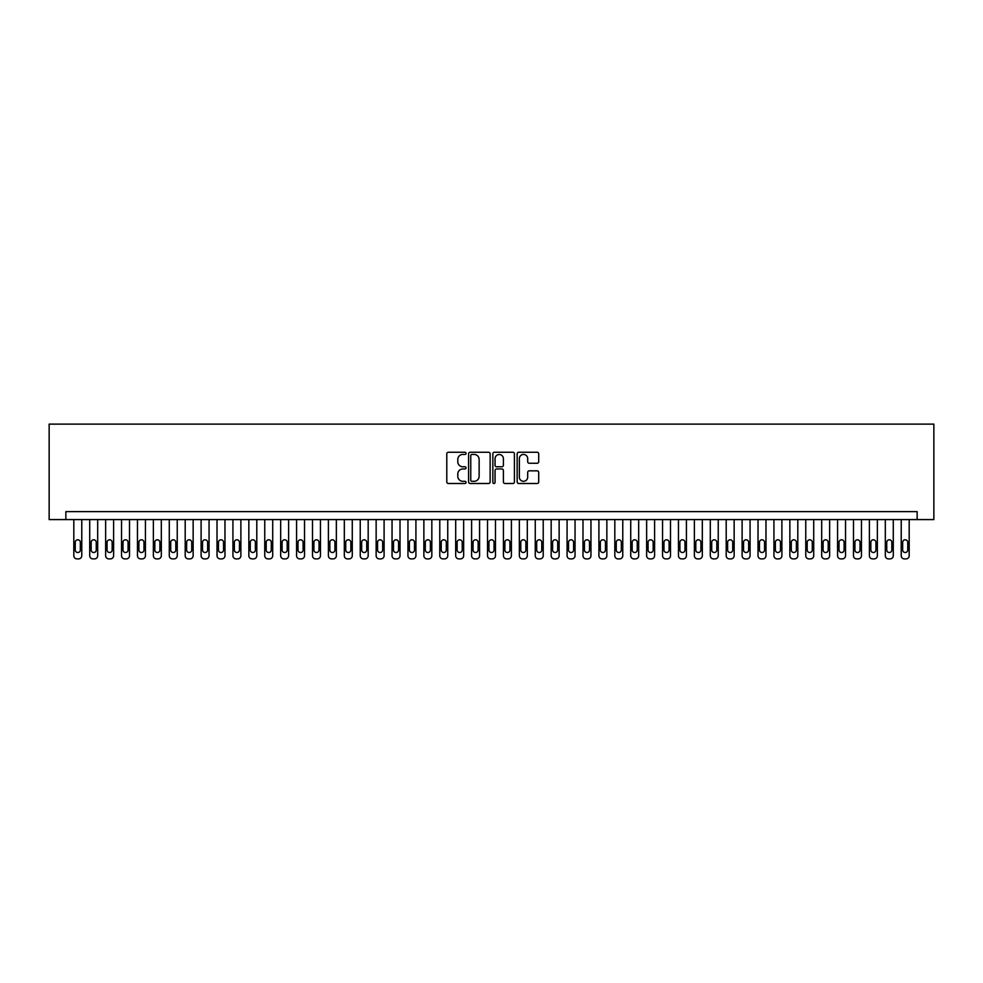 <?xml version="1.0" encoding="UTF-8"?>
<svg xmlns="http://www.w3.org/2000/svg" width="983" height="983" viewBox="0 0 983 983"><rect width="100%" height="100%" fill="white"/><g stroke="black" fill="none" stroke-linecap="round" stroke-linejoin="round"><path stroke-width="1.47" d="M466.04 453.347A1.094 1.094 0 0 0 464.947 452.254L448.359 452.254A1.561 1.561 0 0 0 446.786 453.814L446.786 481.928A1.561 1.561 0 0 0 448.359 483.489L464.947 483.489A1.094 1.094 0 0 0 466.04 482.395A1.094 1.094 0 0 0 464.947 481.301L462.796 481.301A5.001 5.001 0 0 1 457.808 476.3L457.808 473.966A5.001 5.001 0 0 1 462.796 468.965L464.947 468.965A1.094 1.094 0 0 0 466.04 467.871A1.094 1.094 0 0 0 464.947 466.778L462.796 466.778A5.001 5.001 0 0 1 457.808 461.777L457.808 459.442A5.001 5.001 0 0 1 462.796 454.441L464.947 454.441A1.094 1.094 0 0 0 466.04 453.347M537.148 463.263A1.561 1.561 0 0 0 538.709 461.703L538.709 453.814A1.561 1.561 0 0 0 537.148 452.254L518.717 452.254A1.561 1.561 0 0 0 517.156 453.814L517.156 481.928A1.561 1.561 0 0 0 518.717 483.489L537.148 483.489A1.561 1.561 0 0 0 538.709 481.928L538.709 472.405A1.561 1.561 0 0 0 537.148 470.832L529.259 470.832A1.561 1.561 0 0 0 527.699 472.405L527.699 477.124A4.178 4.178 0 0 1 523.521 481.301A4.178 4.178 0 0 1 519.343 477.124L519.343 458.619A4.178 4.178 0 0 1 523.521 454.441A4.178 4.178 0 0 1 527.699 458.619L527.699 461.703A1.561 1.561 0 0 0 529.259 463.263L537.148 463.263M917.139 519.589L933.85 519.589L933.85 424.115L49.15 424.115L49.15 519.589L917.139 519.589L917.139 511.627L65.861 511.627L65.861 519.589M490.136 453.814A1.561 1.561 0 0 0 488.576 452.254L470.144 452.254A1.561 1.561 0 0 0 468.584 453.814L468.584 481.928A1.561 1.561 0 0 0 470.144 483.489L488.576 483.489A1.561 1.561 0 0 0 490.136 481.928L490.136 453.814M494.424 452.254L512.856 452.254A1.561 1.561 0 0 1 514.416 453.814L514.416 481.928A1.561 1.561 0 0 1 512.856 483.489L504.967 483.489A1.561 1.561 0 0 1 503.407 481.928L503.407 470.525A1.561 1.561 0 0 0 501.846 468.965L496.612 468.965A1.561 1.561 0 0 0 495.051 470.525L495.051 482.395A1.094 1.094 0 0 1 493.957 483.489A1.094 1.094 0 0 1 492.864 482.395L492.864 453.814A1.561 1.561 0 0 1 494.424 452.254M471.865 454.441A1.094 1.094 0 0 0 470.771 455.534L470.771 480.208A1.094 1.094 0 0 0 471.865 481.301L474.125 481.301A5.001 5.001 0 0 0 479.126 476.3L479.126 459.442A5.001 5.001 0 0 0 474.125 454.441L471.865 454.441M503.407 458.692A4.178 4.178 0 0 0 499.229 454.515A4.178 4.178 0 0 0 495.051 458.692L495.051 465.217A1.561 1.561 0 0 0 496.612 466.778L501.846 466.778A1.561 1.561 0 0 0 503.407 465.217L503.407 458.692M81.773 519.589L81.773 555.702A3.182 3.182 90 0 1 78.591 558.885L76.993 558.885A3.182 3.182 90 0 1 73.811 555.702L73.811 519.589M80.336 549.976L80.336 542.333A2.544 2.544 90 0 0 77.792 539.79A2.544 2.544 90 0 0 75.249 542.333L75.249 549.976A2.544 2.544 90 0 0 77.792 552.52A2.544 2.544 90 0 0 80.336 549.976M97.686 519.589L97.686 555.702A3.182 3.182 90 0 1 94.503 558.885L92.906 558.885A3.182 3.182 90 0 1 89.723 555.702L89.723 519.589M96.248 549.976L96.248 542.333A2.544 2.544 90 0 0 93.704 539.79A2.544 2.544 90 0 0 91.161 542.333L91.161 549.976A2.544 2.544 90 0 0 93.704 552.52A2.544 2.544 90 0 0 96.248 549.976M113.598 519.589L113.598 555.702A3.182 3.182 90 0 1 110.415 558.885L108.818 558.885A3.182 3.182 90 0 1 105.636 555.702L105.636 519.589M112.16 549.976L112.16 542.333A2.544 2.544 90 0 0 109.617 539.79A2.544 2.544 90 0 0 107.073 542.333L107.073 549.976A2.544 2.544 90 0 0 109.617 552.52A2.544 2.544 90 0 0 112.16 549.976M129.51 519.589L129.51 555.702A3.182 3.182 90 0 1 126.328 558.885L124.73 558.885A3.182 3.182 90 0 1 121.548 555.702L121.548 519.589M128.073 549.976L128.073 542.333A2.544 2.544 90 0 0 125.529 539.79A2.544 2.544 90 0 0 122.986 542.333L122.986 549.976A2.544 2.544 90 0 0 125.529 552.52A2.544 2.544 90 0 0 128.073 549.976M145.423 519.589L145.423 555.702A3.182 3.182 90 0 1 142.24 558.885L140.643 558.885A3.182 3.182 90 0 1 137.46 555.702L137.46 519.589M143.985 549.976L143.985 542.333A2.544 2.544 90 0 0 141.441 539.79A2.544 2.544 90 0 0 138.898 542.333L138.898 549.976A2.544 2.544 90 0 0 141.441 552.52A2.544 2.544 90 0 0 143.985 549.976M161.323 519.589L161.323 555.702A3.182 3.182 90 0 1 158.152 558.885L156.555 558.885A3.182 3.182 90 0 1 153.373 555.702L153.373 519.589M159.897 549.976L159.897 542.333A2.544 2.544 90 0 0 157.354 539.79A2.544 2.544 90 0 0 154.81 542.333L154.81 549.976A2.544 2.544 90 0 0 157.354 552.52A2.544 2.544 90 0 0 159.897 549.976M177.235 519.589L177.235 555.702A3.182 3.182 90 0 1 174.052 558.885L172.467 558.885A3.182 3.182 90 0 1 169.285 555.702L169.285 519.589M175.81 549.976L175.81 542.333A2.544 2.544 90 0 0 173.266 539.79A2.544 2.544 90 0 0 170.723 542.333L170.723 549.976A2.544 2.544 90 0 0 173.266 552.52A2.544 2.544 90 0 0 175.81 549.976M193.147 519.589L193.147 555.702A3.182 3.182 90 0 1 189.965 558.885L188.38 558.885A3.182 3.182 90 0 1 185.197 555.702L185.197 519.589M191.722 549.976L191.722 542.333A2.544 2.544 90 0 0 189.178 539.79A2.544 2.544 90 0 0 186.623 542.333L186.623 549.976A2.544 2.544 90 0 0 189.178 552.52A2.544 2.544 90 0 0 191.722 549.976M209.06 519.589L209.06 555.702A3.182 3.182 90 0 1 205.877 558.885L204.292 558.885A3.182 3.182 90 0 1 201.11 555.702L201.11 519.589M207.634 549.976L207.634 542.333A2.544 2.544 90 0 0 205.091 539.79A2.544 2.544 90 0 0 202.535 542.333L202.535 549.976A2.544 2.544 90 0 0 205.091 552.52A2.544 2.544 90 0 0 207.634 549.976M224.972 519.589L224.972 555.702A3.182 3.182 90 0 1 221.789 558.885L220.204 558.885A3.182 3.182 90 0 1 217.022 555.702L217.022 519.589M223.546 549.976L223.546 542.333A2.544 2.544 90 0 0 221.003 539.79A2.544 2.544 90 0 0 218.447 542.333L218.447 549.976A2.544 2.544 90 0 0 221.003 552.52A2.544 2.544 90 0 0 223.546 549.976M240.884 519.589L240.884 555.702A3.182 3.182 90 0 1 237.702 558.885L236.117 558.885A3.182 3.182 90 0 1 232.934 555.702L232.934 519.589M239.459 549.976L239.459 542.333A2.544 2.544 90 0 0 236.915 539.79A2.544 2.544 90 0 0 234.359 542.333L234.359 549.976A2.544 2.544 90 0 0 236.915 552.52A2.544 2.544 90 0 0 239.459 549.976M256.796 519.589L256.796 555.702A3.182 3.182 90 0 1 253.614 558.885L252.029 558.885A3.182 3.182 90 0 1 248.846 555.702L248.846 519.589M255.371 549.976L255.371 542.333A2.544 2.544 90 0 0 252.828 539.79A2.544 2.544 90 0 0 250.272 542.333L250.272 549.976A2.544 2.544 90 0 0 252.828 552.52A2.544 2.544 90 0 0 255.371 549.976M272.709 519.589L272.709 555.702A3.182 3.182 90 0 1 269.526 558.885L267.941 558.885A3.182 3.182 90 0 1 264.759 555.702L264.759 519.589M271.283 549.976L271.283 542.333A2.544 2.544 90 0 0 268.74 539.79A2.544 2.544 90 0 0 266.184 542.333L266.184 549.976A2.544 2.544 90 0 0 268.74 552.52A2.544 2.544 90 0 0 271.283 549.976M288.621 519.589L288.621 555.702A3.182 3.182 90 0 1 285.439 558.885L283.854 558.885A3.182 3.182 90 0 1 280.671 555.702L280.671 519.589M287.196 549.976L287.196 542.333A2.544 2.544 90 0 0 284.64 539.79A2.544 2.544 90 0 0 282.096 542.333L282.096 549.976A2.544 2.544 90 0 0 284.64 552.52A2.544 2.544 90 0 0 287.196 549.976M304.533 519.589L304.533 555.702A3.182 3.182 90 0 1 301.351 558.885L299.766 558.885A3.182 3.182 90 0 1 296.583 555.702L296.583 519.589M303.108 549.976L303.108 542.333A2.544 2.544 90 0 0 300.552 539.79A2.544 2.544 90 0 0 298.009 542.333L298.009 549.976A2.544 2.544 90 0 0 300.552 552.52A2.544 2.544 90 0 0 303.108 549.976M320.446 519.589L320.446 555.702A3.182 3.182 90 0 1 317.263 558.885L315.678 558.885A3.182 3.182 90 0 1 312.496 555.702L312.496 519.589M319.02 549.976L319.02 542.333A2.544 2.544 90 0 0 316.465 539.79A2.544 2.544 90 0 0 313.921 542.333L313.921 549.976A2.544 2.544 90 0 0 316.465 552.52A2.544 2.544 90 0 0 319.02 549.976M336.358 519.589L336.358 555.702A3.182 3.182 90 0 1 333.176 558.885L331.59 558.885A3.182 3.182 90 0 1 328.408 555.702L328.408 519.589M334.933 549.976L334.933 542.333A2.544 2.544 90 0 0 332.377 539.79A2.544 2.544 90 0 0 329.833 542.333L329.833 549.976A2.544 2.544 90 0 0 332.377 552.52A2.544 2.544 90 0 0 334.933 549.976M352.27 519.589L352.27 555.702A3.182 3.182 90 0 1 349.088 558.885L347.503 558.885A3.182 3.182 90 0 1 344.32 555.702L344.32 519.589M350.845 549.976L350.845 542.333A2.544 2.544 90 0 0 348.289 539.79A2.544 2.544 90 0 0 345.746 542.333L345.746 549.976A2.544 2.544 90 0 0 348.289 552.52A2.544 2.544 90 0 0 350.845 549.976M368.183 519.589L368.183 555.702A3.182 3.182 90 0 1 365 558.885L363.415 558.885A3.182 3.182 90 0 1 360.233 555.702L360.233 519.589M366.745 549.976L366.745 542.333A2.544 2.544 90 0 0 364.201 539.79A2.544 2.544 90 0 0 361.658 542.333L361.658 549.976A2.544 2.544 90 0 0 364.201 552.52A2.544 2.544 90 0 0 366.745 549.976M384.095 519.589L384.095 555.702A3.182 3.182 90 0 1 380.913 558.885L379.327 558.885A3.182 3.182 90 0 1 376.145 555.702L376.145 519.589M382.657 549.976L382.657 542.333A2.544 2.544 90 0 0 380.114 539.79A2.544 2.544 90 0 0 377.57 542.333L377.57 549.976A2.544 2.544 90 0 0 380.114 552.52A2.544 2.544 90 0 0 382.657 549.976M400.007 519.589L400.007 555.702A3.182 3.182 90 0 1 396.825 558.885L395.227 558.885A3.182 3.182 90 0 1 392.045 555.702L392.045 519.589M398.57 549.976L398.57 542.333A2.544 2.544 90 0 0 396.026 539.79A2.544 2.544 90 0 0 393.483 542.333L393.483 549.976A2.544 2.544 90 0 0 396.026 552.52A2.544 2.544 90 0 0 398.57 549.976M415.92 519.589L415.92 555.702A3.182 3.182 90 0 1 412.737 558.885L411.14 558.885A3.182 3.182 90 0 1 407.957 555.702L407.957 519.589M414.482 549.976L414.482 542.333A2.544 2.544 90 0 0 411.938 539.79A2.544 2.544 90 0 0 409.395 542.333L409.395 549.976A2.544 2.544 90 0 0 411.938 552.52A2.544 2.544 90 0 0 414.482 549.976M431.832 519.589L431.832 555.702A3.182 3.182 90 0 1 428.649 558.885L427.052 558.885A3.182 3.182 90 0 1 423.87 555.702L423.87 519.589M430.394 549.976L430.394 542.333A2.544 2.544 90 0 0 427.851 539.79A2.544 2.544 90 0 0 425.307 542.333L425.307 549.976A2.544 2.544 90 0 0 427.851 552.52A2.544 2.544 90 0 0 430.394 549.976M447.744 519.589L447.744 555.702A3.182 3.182 90 0 1 444.562 558.885L442.964 558.885A3.182 3.182 90 0 1 439.782 555.702L439.782 519.589M446.307 549.976L446.307 542.333A2.544 2.544 90 0 0 443.763 539.79A2.544 2.544 90 0 0 441.22 542.333L441.22 549.976A2.544 2.544 90 0 0 443.763 552.52A2.544 2.544 90 0 0 446.307 549.976M463.657 519.589L463.657 555.702A3.182 3.182 90 0 1 460.474 558.885L458.877 558.885A3.182 3.182 90 0 1 455.694 555.702L455.694 519.589M462.219 549.976L462.219 542.333A2.544 2.544 90 0 0 459.675 539.79A2.544 2.544 90 0 0 457.132 542.333L457.132 549.976A2.544 2.544 90 0 0 459.675 552.52A2.544 2.544 90 0 0 462.219 549.976M479.569 519.589L479.569 555.702A3.182 3.182 90 0 1 476.386 558.885L474.789 558.885A3.182 3.182 90 0 1 471.607 555.702L471.607 519.589M478.131 549.976L478.131 542.333A2.544 2.544 90 0 0 475.588 539.79A2.544 2.544 90 0 0 473.044 542.333L473.044 549.976A2.544 2.544 90 0 0 475.588 552.52A2.544 2.544 90 0 0 478.131 549.976M495.481 519.589L495.481 555.702A3.182 3.182 90 0 1 492.299 558.885L490.701 558.885A3.182 3.182 90 0 1 487.519 555.702L487.519 519.589M494.044 549.976L494.044 542.333A2.544 2.544 90 0 0 491.5 539.79A2.544 2.544 90 0 0 488.956 542.333L488.956 549.976A2.544 2.544 90 0 0 491.5 552.52A2.544 2.544 90 0 0 494.044 549.976M511.393 519.589L511.393 555.702A3.182 3.182 90 0 1 508.211 558.885L506.614 558.885A3.182 3.182 90 0 1 503.431 555.702L503.431 519.589M509.956 549.976L509.956 542.333A2.544 2.544 90 0 0 507.412 539.79A2.544 2.544 90 0 0 504.869 542.333L504.869 549.976A2.544 2.544 90 0 0 507.412 552.52A2.544 2.544 90 0 0 509.956 549.976M527.306 519.589L527.306 555.702A3.182 3.182 90 0 1 524.123 558.885L522.526 558.885A3.182 3.182 90 0 1 519.343 555.702L519.343 519.589M525.868 549.976L525.868 542.333A2.544 2.544 90 0 0 523.325 539.79A2.544 2.544 90 0 0 520.781 542.333L520.781 549.976A2.544 2.544 90 0 0 523.325 552.52A2.544 2.544 90 0 0 525.868 549.976M543.218 519.589L543.218 555.702A3.182 3.182 90 0 1 540.036 558.885L538.438 558.885A3.182 3.182 90 0 1 535.256 555.702L535.256 519.589M541.78 549.976L541.78 542.333A2.544 2.544 90 0 0 539.237 539.79A2.544 2.544 90 0 0 536.693 542.333L536.693 549.976A2.544 2.544 90 0 0 539.237 552.52A2.544 2.544 90 0 0 541.78 549.976M559.13 519.589L559.13 555.702A3.182 3.182 90 0 1 555.948 558.885L554.351 558.885A3.182 3.182 90 0 1 551.168 555.702L551.168 519.589M557.693 549.976L557.693 542.333A2.544 2.544 90 0 0 555.149 539.79A2.544 2.544 90 0 0 552.606 542.333L552.606 549.976A2.544 2.544 90 0 0 555.149 552.52A2.544 2.544 90 0 0 557.693 549.976M575.043 519.589L575.043 555.702A3.182 3.182 90 0 1 571.86 558.885L570.263 558.885A3.182 3.182 90 0 1 567.08 555.702L567.08 519.589M573.605 549.976L573.605 542.333A2.544 2.544 90 0 0 571.062 539.79A2.544 2.544 90 0 0 568.518 542.333L568.518 549.976A2.544 2.544 90 0 0 571.062 552.52A2.544 2.544 90 0 0 573.605 549.976M590.955 519.589L590.955 555.702A3.182 3.182 90 0 1 587.773 558.885L586.175 558.885A3.182 3.182 90 0 1 582.993 555.702L582.993 519.589M589.517 549.976L589.517 542.333A2.544 2.544 90 0 0 586.974 539.79A2.544 2.544 90 0 0 584.43 542.333L584.43 549.976A2.544 2.544 90 0 0 586.974 552.52A2.544 2.544 90 0 0 589.517 549.976M606.855 519.589L606.855 555.702A3.182 3.182 90 0 1 603.673 558.885L602.087 558.885A3.182 3.182 90 0 1 598.905 555.702L598.905 519.589M605.43 549.976L605.43 542.333A2.544 2.544 90 0 0 602.886 539.79A2.544 2.544 90 0 0 600.343 542.333L600.343 549.976A2.544 2.544 90 0 0 602.886 552.52A2.544 2.544 90 0 0 605.43 549.976M622.767 519.589L622.767 555.702A3.182 3.182 90 0 1 619.585 558.885L618 558.885A3.182 3.182 90 0 1 614.817 555.702L614.817 519.589M621.342 549.976L621.342 542.333A2.544 2.544 90 0 0 618.798 539.79A2.544 2.544 90 0 0 616.255 542.333L616.255 549.976A2.544 2.544 90 0 0 618.798 552.52A2.544 2.544 90 0 0 621.342 549.976M638.68 519.589L638.68 555.702A3.182 3.182 90 0 1 635.497 558.885L633.912 558.885A3.182 3.182 90 0 1 630.73 555.702L630.73 519.589M637.254 549.976L637.254 542.333A2.544 2.544 90 0 0 634.711 539.79A2.544 2.544 90 0 0 632.155 542.333L632.155 549.976A2.544 2.544 90 0 0 634.711 552.52A2.544 2.544 90 0 0 637.254 549.976M654.592 519.589L654.592 555.702A3.182 3.182 90 0 1 651.41 558.885L649.824 558.885A3.182 3.182 90 0 1 646.642 555.702L646.642 519.589M653.167 549.976L653.167 542.333A2.544 2.544 90 0 0 650.623 539.79A2.544 2.544 90 0 0 648.067 542.333L648.067 549.976A2.544 2.544 90 0 0 650.623 552.52A2.544 2.544 90 0 0 653.167 549.976M670.504 519.589L670.504 555.702A3.182 3.182 90 0 1 667.322 558.885L665.737 558.885A3.182 3.182 90 0 1 662.554 555.702L662.554 519.589M669.079 549.976L669.079 542.333A2.544 2.544 90 0 0 666.535 539.79A2.544 2.544 90 0 0 663.98 542.333L663.98 549.976A2.544 2.544 90 0 0 666.535 552.52A2.544 2.544 90 0 0 669.079 549.976M686.417 519.589L686.417 555.702A3.182 3.182 90 0 1 683.234 558.885L681.649 558.885A3.182 3.182 90 0 1 678.467 555.702L678.467 519.589M684.991 549.976L684.991 542.333A2.544 2.544 90 0 0 682.448 539.79A2.544 2.544 90 0 0 679.892 542.333L679.892 549.976A2.544 2.544 90 0 0 682.448 552.52A2.544 2.544 90 0 0 684.991 549.976M702.329 519.589L702.329 555.702A3.182 3.182 90 0 1 699.146 558.885L697.561 558.885A3.182 3.182 90 0 1 694.379 555.702L694.379 519.589M700.904 549.976L700.904 542.333A2.544 2.544 90 0 0 698.36 539.79A2.544 2.544 90 0 0 695.804 542.333L695.804 549.976A2.544 2.544 90 0 0 698.36 552.52A2.544 2.544 90 0 0 700.904 549.976M718.241 519.589L718.241 555.702A3.182 3.182 90 0 1 715.059 558.885L713.474 558.885A3.182 3.182 90 0 1 710.291 555.702L710.291 519.589M716.816 549.976L716.816 542.333A2.544 2.544 90 0 0 714.26 539.79A2.544 2.544 90 0 0 711.717 542.333L711.717 549.976A2.544 2.544 90 0 0 714.26 552.52A2.544 2.544 90 0 0 716.816 549.976M734.154 519.589L734.154 555.702A3.182 3.182 90 0 1 730.971 558.885L729.386 558.885A3.182 3.182 90 0 1 726.204 555.702L726.204 519.589M732.728 549.976L732.728 542.333A2.544 2.544 90 0 0 730.172 539.79A2.544 2.544 90 0 0 727.629 542.333L727.629 549.976A2.544 2.544 90 0 0 730.172 552.52A2.544 2.544 90 0 0 732.728 549.976M750.066 519.589L750.066 555.702A3.182 3.182 90 0 1 746.883 558.885L745.298 558.885A3.182 3.182 90 0 1 742.116 555.702L742.116 519.589M748.641 549.976L748.641 542.333A2.544 2.544 90 0 0 746.085 539.79A2.544 2.544 90 0 0 743.541 542.333L743.541 549.976A2.544 2.544 90 0 0 746.085 552.52A2.544 2.544 90 0 0 748.641 549.976M765.978 519.589L765.978 555.702A3.182 3.182 90 0 1 762.796 558.885L761.211 558.885A3.182 3.182 90 0 1 758.028 555.702L758.028 519.589M764.553 549.976L764.553 542.333A2.544 2.544 90 0 0 761.997 539.79A2.544 2.544 90 0 0 759.454 542.333L759.454 549.976A2.544 2.544 90 0 0 761.997 552.52A2.544 2.544 90 0 0 764.553 549.976M781.89 519.589L781.89 555.702A3.182 3.182 90 0 1 778.708 558.885L777.123 558.885A3.182 3.182 90 0 1 773.94 555.702L773.94 519.589M780.465 549.976L780.465 542.333A2.544 2.544 90 0 0 777.909 539.79A2.544 2.544 90 0 0 775.366 542.333L775.366 549.976A2.544 2.544 90 0 0 777.909 552.52A2.544 2.544 90 0 0 780.465 549.976M797.803 519.589L797.803 555.702A3.182 3.182 90 0 1 794.62 558.885L793.035 558.885A3.182 3.182 90 0 1 789.853 555.702L789.853 519.589M796.377 549.976L796.377 542.333A2.544 2.544 90 0 0 793.822 539.79A2.544 2.544 90 0 0 791.278 542.333L791.278 549.976A2.544 2.544 90 0 0 793.822 552.52A2.544 2.544 90 0 0 796.377 549.976M813.715 519.589L813.715 555.702A3.182 3.182 90 0 1 810.533 558.885L808.948 558.885A3.182 3.182 90 0 1 805.765 555.702L805.765 519.589M812.277 549.976L812.277 542.333A2.544 2.544 90 0 0 809.734 539.79A2.544 2.544 90 0 0 807.19 542.333L807.19 549.976A2.544 2.544 90 0 0 809.734 552.52A2.544 2.544 90 0 0 812.277 549.976M829.627 519.589L829.627 555.702A3.182 3.182 90 0 1 826.445 558.885L824.848 558.885A3.182 3.182 90 0 1 821.677 555.702L821.677 519.589M828.19 549.976L828.19 542.333A2.544 2.544 90 0 0 825.646 539.79A2.544 2.544 90 0 0 823.103 542.333L823.103 549.976A2.544 2.544 90 0 0 825.646 552.52A2.544 2.544 90 0 0 828.19 549.976M845.54 519.589L845.54 555.702A3.182 3.182 90 0 1 842.357 558.885L840.76 558.885A3.182 3.182 90 0 1 837.577 555.702L837.577 519.589M844.102 549.976L844.102 542.333A2.544 2.544 90 0 0 841.559 539.79A2.544 2.544 90 0 0 839.015 542.333L839.015 549.976A2.544 2.544 90 0 0 841.559 552.52A2.544 2.544 90 0 0 844.102 549.976M861.452 519.589L861.452 555.702A3.182 3.182 90 0 1 858.27 558.885L856.672 558.885A3.182 3.182 90 0 1 853.49 555.702L853.49 519.589M860.014 549.976L860.014 542.333A2.544 2.544 90 0 0 857.471 539.79A2.544 2.544 90 0 0 854.927 542.333L854.927 549.976A2.544 2.544 90 0 0 857.471 552.52A2.544 2.544 90 0 0 860.014 549.976M877.364 519.589L877.364 555.702A3.182 3.182 90 0 1 874.182 558.885L872.585 558.885A3.182 3.182 90 0 1 869.402 555.702L869.402 519.589M875.927 549.976L875.927 542.333A2.544 2.544 90 0 0 873.383 539.79A2.544 2.544 90 0 0 870.84 542.333L870.84 549.976A2.544 2.544 90 0 0 873.383 552.52A2.544 2.544 90 0 0 875.927 549.976M893.277 519.589L893.277 555.702A3.182 3.182 90 0 1 890.094 558.885L888.497 558.885A3.182 3.182 90 0 1 885.314 555.702L885.314 519.589M891.839 549.976L891.839 542.333A2.544 2.544 90 0 0 889.296 539.79A2.544 2.544 90 0 0 886.752 542.333L886.752 549.976A2.544 2.544 90 0 0 889.296 552.52A2.544 2.544 90 0 0 891.839 549.976M909.189 519.589L909.189 555.702A3.182 3.182 90 0 1 906.007 558.885L904.409 558.885A3.182 3.182 90 0 1 901.227 555.702L901.227 519.589M907.751 549.976L907.751 542.333A2.544 2.544 90 0 0 905.208 539.79A2.544 2.544 90 0 0 902.664 542.333L902.664 549.976A2.544 2.544 90 0 0 905.208 552.52A2.544 2.544 90 0 0 907.751 549.976"/></g></svg>
